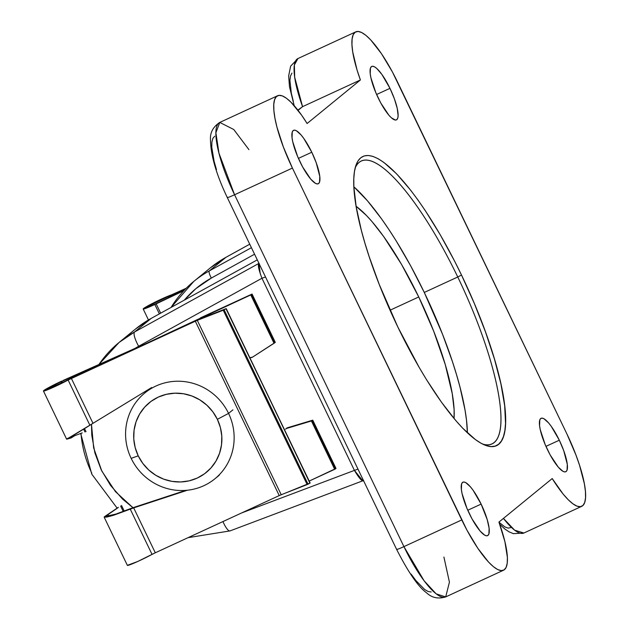 <?xml version="1.0" encoding="UTF-8"?>
<svg xmlns="http://www.w3.org/2000/svg" width="629" height="629" viewBox="0 0 629 629"><rect width="100%" height="100%" fill="white"/><g stroke="black" fill="none" stroke-linecap="round" stroke-linejoin="round"><path stroke-width="0.94" d="M171.064 307.432A110.798 107.048 50.7 0 1 193.818 281.383A110.798 107.048 50.7 0 1 209.331 270.895A6.927 1.761 61.1 0 0 211.36 278.049L254.564 254.218L211.36 278.049L195.839 288.687L184.336 300.112A103.871 100.357 50.7 0 1 211.36 278.049A6.927 1.761 -118.9 0 1 209.331 270.895A110.798 107.048 -129.3 0 0 192.859 282.177M209.465 268.607A110.798 107.048 50.7 0 1 225.937 257.332A110.798 107.048 -129.3 0 0 210.424 267.812L226.07 257.237A13.854 3.522 61.1 0 0 225.937 257.332L249.744 244.194L225.937 257.332L209.331 270.895L225.937 257.332M134.606 331.963L151.212 318.392A110.798 107.048 -129.3 0 0 135.699 328.873L151.212 318.392L134.606 331.963L258.81 263.449L134.606 331.963L119.093 342.443A110.798 107.048 50.7 0 1 134.606 331.963A13.854 3.522 61.1 0 0 138.663 346.257L261.955 278.254L354.418 470.39L241.615 512.949L354.418 470.39L261.955 278.254L265.517 276.98L261.955 278.254L138.663 346.257A13.854 3.522 -118.9 0 1 134.606 331.963M91.803 473.189A110.798 107.048 50.7 0 1 80.984 433.31M98.934 364.482A110.798 107.048 50.7 0 1 119.093 342.443L135.699 328.873L151.275 318.345A6.927 1.761 61.1 0 0 151.212 318.392L257.285 259.879L151.212 318.392M378.21 97.959A29.437 7.367 -114.8 0 1 371.794 66.415A29.437 7.367 -114.8 0 1 389.972 88.351L376.606 94.492L389.972 88.351L381.905 74.45L376.763 68.475L374.57 66.863L372.745 66.257L371.346 66.682L370.45 68.129L370.229 73.813L370.921 77.831L375.835 92.707L380.804 103.03L388.934 115.272L391.411 117.835L395.437 120.053L396.828 119.62L397.732 118.181L398.11 115.767L397.253 108.471L394.399 98.839L389.972 88.351A29.437 7.367 -114.8 0 1 396.459 119.864A29.437 7.367 -114.8 0 1 378.21 97.959M547.552 449.829A29.437 7.367 -114.8 0 1 541.137 418.277A29.437 7.367 -114.8 0 1 559.315 440.214L545.948 446.362L559.315 440.214L551.248 426.32L548.582 422.908L543.912 418.725L542.088 418.12L540.688 418.552L539.792 419.999L539.572 425.684L540.264 429.701L545.178 444.569L550.147 454.901L558.277 467.135L562.947 471.318L564.779 471.923L566.171 471.491L567.075 470.044L567.295 464.359L563.741 450.71L559.315 440.214A29.437 7.367 -114.8 0 1 565.801 471.726A29.437 7.367 -114.8 0 1 547.552 449.829M300.025 161.85A29.437 7.367 -114.8 0 1 293.609 130.297A29.437 7.367 -114.8 0 1 311.787 152.234L298.421 158.382L311.787 152.234L303.721 138.341L301.055 134.928L296.385 130.746L294.561 130.14L293.161 130.573L292.265 132.019L292.045 137.704L292.737 141.722L297.651 156.59L302.62 166.921L310.75 179.155L315.42 183.338L317.252 183.943L318.644 183.511L319.548 182.064L319.768 176.379L316.214 162.73L311.787 152.234A29.437 7.367 -114.8 0 1 318.274 183.747A29.437 7.367 -114.8 0 1 300.025 161.85M469.368 513.72A29.437 7.367 -114.8 0 1 462.952 482.168A29.437 7.367 -114.8 0 1 481.13 504.104L467.764 510.245L481.13 504.104L473.063 490.211L470.398 486.791L465.727 482.616L463.903 482.011L462.512 482.443L461.607 483.89L461.387 489.574L462.079 493.592L466.993 508.46L471.962 518.791L480.1 531.025L484.762 535.208L486.594 535.806L487.986 535.381L488.89 533.935L489.11 528.25L487.216 519.617L481.13 504.104A29.437 7.367 -114.8 0 1 487.617 535.617A29.437 7.367 -114.8 0 1 469.368 513.72M457.763 276.996A155.811 39.014 65.2 0 0 355.173 167.951A155.811 39.014 -114.8 0 1 361.337 160.961A155.811 39.014 -114.8 0 1 457.763 276.996L424.276 292.446A155.811 39.014 65.2 0 0 353.86 186.789L367.478 200.816L381.567 218.884L388.808 229.396L396.105 240.758L410.525 265.595L424.276 292.446L457.763 276.996A155.811 39.014 -114.8 0 1 491.909 443.909A155.811 39.014 -114.8 0 1 482.592 444.066A155.811 39.014 65.2 0 0 457.763 276.996L461.497 275.022L457.763 276.996M397.843 327.041A159.279 39.879 -114.8 0 1 355.833 165.655A159.279 39.879 -114.8 0 1 461.497 275.022L454.586 261.106L440.111 234.562L425.243 210.573L417.829 199.825L410.54 190.06L396.569 173.808L383.879 162.447L378.163 158.744L372.942 156.409L368.264 155.473L364.183 155.937L360.731 157.793L357.94 161.032L355.849 165.624L354.465 171.513L353.797 178.652L353.868 186.97L356.187 206.807L361.329 230.269L364.906 243.077L369.105 256.443L379.201 284.339L397.843 327.041L419.221 367.501L426.643 379.877L441.503 402.238L455.907 420.707L462.763 428.255L475.461 439.616L481.177 443.319L486.398 445.654L491.068 446.59L495.149 446.126L498.6 444.271L501.392 441.031L503.491 436.447L504.875 430.55L505.535 423.411L504.67 405.681L500.92 383.926L494.433 358.986L485.454 331.821L474.329 303.469L461.497 275.022A159.279 39.879 -114.8 0 1 484.77 445.049A159.279 39.879 -114.8 0 1 397.843 327.041M418.741 296.967L390.043 310.215L418.741 296.967A128.112 32.079 -114.8 0 1 454.044 418.505L454.114 409.636L452.243 393.675L445.238 364.506L433.735 331.31L418.741 296.967A128.112 32.079 -114.8 0 0 356.093 206.257L366.518 215.558L372.038 221.628L383.627 236.488L401.546 264.424L418.741 296.967M292.414 168.069L461.757 519.931L403.92 546.625L234.578 194.754L292.414 168.069L283.364 146.982L276.941 127.074L274.967 118.299L273.906 110.657L273.78 104.39L274.606 99.665L276.343 96.622L278.954 95.364L282.358 95.915L286.454 98.266L291.117 102.338L301.606 115.154L307.117 123.512L360.393 79.977L357.02 69.874L352.735 51.987L351.957 44.738L352.114 38.912L353.215 34.681L355.22 32.173L358.082 31.45L361.699 32.543L365.984 35.421L370.796 39.997L381.433 53.654L392.394 71.918L566.926 433.994L575.975 455.081L579.568 465.334L584.365 483.764L585.434 491.406L585.552 497.673L584.734 502.398L582.989 505.441L580.378 506.699L576.982 506.148L572.885 503.798L568.215 499.725L563.112 494.04L552.215 478.551L498.939 522.086L504.89 541.616L507.383 557.325L507.226 563.152L506.125 567.382L504.112 569.898L501.258 570.613L497.633 569.52L493.356 566.643L488.544 562.067L477.898 548.409L466.946 530.145L292.414 168.069A67.515 16.904 -114.8 0 1 277.609 95.734A67.515 16.904 -114.8 0 1 307.117 123.512L360.393 79.977L302.565 106.663L298.06 110.342L302.565 106.663L360.393 79.977A67.515 16.904 -114.8 0 1 355.794 31.851A67.515 16.904 -114.8 0 1 397.583 82.132L566.926 433.994A67.515 16.904 -114.8 0 1 581.723 506.329A67.515 16.904 -114.8 0 1 552.215 478.551L498.939 522.086A67.515 16.904 -114.8 0 1 503.538 570.212A67.515 16.904 -114.8 0 1 461.757 519.931L403.92 546.625A67.515 16.904 65.2 0 0 445.709 596.905L436.204 593.87L424.08 580.756L403.92 546.625L234.578 194.754L292.414 168.069M293.279 101.12L291.313 93.131L289.906 80.339L290.504 75.952L291.95 73.098M510.709 527.645L508.106 528.101L504.82 526.89L498.986 522.219M431.203 591.983L428.215 591.535L424.591 589.436L415.911 580.583L411.13 574.12M216.478 169.665L214.096 161.244L211.761 147.202L211.887 142.036L212.877 138.341L214.701 136.226M467.41 432.838L466.514 420.258L465.028 410.061L459.996 387.118L456.497 374.585L452.393 361.502L442.517 334.219L424.276 292.446A155.811 39.014 65.2 0 1 467.41 432.838M251.419 247.684L209.331 270.895L251.419 247.684M230.285 530.766A110.798 107.048 50.7 0 1 229.758 530.962L230.285 530.766A13.854 3.397 -110.7 0 1 230.01 530.915A13.854 3.397 -110.7 0 1 222.941 521.567A13.854 3.397 69.3 0 0 230.041 530.907L363.381 480.587M132.978 507.713L122.529 499.056L110.539 485.407L101.214 469.832L94.877 452.88L91.763 435.134L91.488 424.253L93.65 447.856L101.812 471.058L115.437 491.595L132.978 507.713M134.921 348.435L138.663 346.257L134.928 348.435M503.444 518.406A67.515 16.904 65.2 0 0 523.894 533.015L514.624 530.168L503.444 518.406M302.565 106.663L294.687 77.225L294.372 64.952L297.965 58.536A67.515 16.904 65.2 0 0 302.565 106.663L297.871 110.099M277.609 95.734L219.78 122.427A67.515 16.904 65.2 0 0 234.578 194.754L218.971 153.217L215.889 132.798L219.78 122.427L233.752 129.503L248.95 149.655M363.633 480.446C362.453 482.042 359.379 478.693 354.418 470.39L362.658 480.603M260.233 273.89L258.991 263.409M151.353 318.313A6.927 1.761 61.1 0 0 151.275 318.345L257.285 259.871M357.987 469.116L354.418 470.39L357.987 469.116M259.117 263.284C257.497 263.96 258.44 268.953 261.955 278.254M227.305 197.569A10.386 0.653 -25.7 0 0 234.578 194.754A10.386 0.653 154.3 0 1 227.297 197.561A10.386 0.653 154.3 0 1 227.525 197.27M219.78 122.427C213.129 126.814 210.023 132.546 210.471 139.614C210.684 155.151 216.29 174.469 227.297 197.561L396.64 549.431A10.386 0.653 -25.7 0 0 403.92 546.625A10.386 0.653 154.3 0 1 396.647 549.439A10.386 0.653 154.3 0 1 396.868 549.141M443.909 557.042L449.428 582.147L445.709 596.905L503.538 570.212M228.563 413.402L217.359 419.315A45.013 43.487 50.7 0 1 197.27 478.056A45.013 43.487 50.7 0 1 138.223 455.828L131.162 458.352A55.399 53.52 -129.3 0 0 203.843 485.698A55.399 53.52 -129.3 0 0 228.563 413.402A55.399 53.52 50.7 0 1 214.921 478.771A55.399 53.52 50.7 0 1 131.162 458.352A55.399 53.52 50.7 0 1 144.812 392.976A55.399 53.52 50.7 0 1 228.563 413.402L232.919 409.841L228.563 413.402A55.399 53.52 -129.3 0 0 155.882 386.057A55.399 53.52 -129.3 0 0 131.162 458.352L138.223 455.828L142.783 463.376L148.688 469.934L155.709 475.241L163.587 479.109L172 481.374L180.641 481.956L189.172 480.839L197.27 478.056L204.614 473.716L210.927 467.984L215.967 461.088L219.545 453.281L221.51 444.876L221.801 436.196L220.394 427.563L217.359 419.315L212.799 411.767L206.886 405.21L199.865 399.902L191.994 396.034L183.574 393.77L174.933 393.188L166.402 394.304L158.304 397.088L150.96 401.428L144.646 407.16L139.607 414.055L136.029 421.862L134.063 430.267L133.773 438.948L135.18 447.581L138.223 455.828A45.013 43.487 50.7 0 1 158.304 397.088A45.013 43.487 50.7 0 1 217.359 419.315L228.563 413.402M149.01 389.54L151.675 387.495A55.399 53.52 -129.3 0 0 149.167 389.414L144.812 392.976M66.658 439.215L71.108 437.957L74.686 435.724L82.234 432.886L74.686 435.724L71.108 437.957L66.65 439.215L92.99 423.317L89.9 425.275L68.121 380.034L71.376 378.414L92.99 423.317L150.756 388.077L92.99 423.317L71.376 378.414L195.32 321.215L279.237 495.589L155.3 552.789L133.686 507.878L187.418 490.227L133.686 507.878L155.3 552.789L152.045 554.408L130.266 509.16L133.686 507.878L113.676 515.23L106.93 517.038L104.17 517.164L118.346 507.32L104.43 516.716M226.212 308.635L197.309 320.35L223.24 310.215L307.156 484.589L308.037 484.173L224.121 309.798L226 308.768L310.136 483.009L226.212 308.627L196.146 320.538L65.392 381.111A12.116 0.755 154.3 0 1 53.921 386.717A12.116 0.755 154.3 0 1 47.505 389.052A12.116 0.755 154.3 0 1 60.848 381.819L50.666 386.921L47.796 389.084L65.392 381.111A8.311 0.519 154.3 0 1 71.824 377.911L196.146 320.538A8.311 0.519 154.3 0 1 200.124 318.817L226.212 308.627L309.916 483.143L308.037 484.173L224.121 309.798L223.24 310.215L307.156 484.589L281.226 494.732L197.309 320.35L195.32 321.215L197.309 320.35L281.226 494.732L279.237 495.589L195.32 321.215L68.121 380.034A16.621 1.038 154.3 0 1 52.341 387.763A16.621 1.038 154.3 0 1 43.448 391.002A16.621 1.038 154.3 0 1 61.752 381.08L47.749 388.101L43.448 390.955L50.367 388.628L68.121 380.034L89.9 425.275L68.954 438.138L66.65 439.215L43.448 391.002M108.793 515.772L104.17 517.164L127.373 565.377A16.621 1.038 -25.7 0 0 136.257 562.145A16.621 1.038 -25.7 0 0 152.045 554.408L130.266 509.16L109.91 516.323L104.17 517.164L108.534 515.733L107.936 514.608M71.108 437.957L70.715 437.147L71.108 437.957M60.848 381.819L61.485 383.14L60.848 381.819L134.763 348.867L250.767 294.938L274.032 343.285L274.739 342.813L251.514 294.545L252.064 294.089L275.29 342.357L274.739 342.813L251.514 294.545L250.767 294.938L274.032 343.285L252.583 357.115L249.831 357.712L251.057 357.626A3.46 3.342 50.7 0 0 252.583 357.115L275.29 342.357L252.064 294.089L199.629 318.533L199.818 318.934L199.629 318.533L134.74 348.828L61.799 381.378L62.42 382.668L61.799 381.378L60.848 381.819M83.688 429.277L84.994 431.989L83.688 429.277M118.802 513.13L130.541 508.586L115.822 514.105L108.534 515.733L107.999 514.608L108.62 514.003L118.189 507.587L107.999 514.608M120.634 506.031L123.268 511.519L120.634 506.031M130.541 508.586L134.111 507.328L130.541 508.586M185.704 490.384L134.111 507.328L185.704 490.384M66.965 438.869L68.034 438.154M135.573 348.144L63.089 380.466L135.573 348.144M86.008 431.675L84.577 428.711L86.008 431.675M124.251 511.141L121.523 505.472L124.251 511.141M200.462 317.857L251.592 294.262L200.462 317.857M285.731 428.97L286.557 428.294A3.46 3.342 -129.3 0 1 287.673 427.696L286.848 428.373A3.46 3.342 50.7 0 0 285.511 429.159L287.673 427.696L312.668 420.18L286.344 428.483M252.072 294.073L251.592 294.262L252.08 294.073L275.29 342.357M312.668 420.18L335.98 468.448M312.755 420.203L335.988 468.471L335.43 468.919L312.204 420.659L312.755 420.203L311.418 420.966L334.683 469.313L335.43 468.919L312.204 420.659L311.418 420.966L334.683 469.313L309.201 481.075L335.996 468.448L312.77 420.18M286.848 428.373L311.418 420.966L286.848 428.373M310.136 483.009L279.237 495.589L154.435 553.19L137.727 561.485L127.365 565.329M115.822 514.105L110.924 515.458M186.231 288.231L152.666 303.335L143.215 309.02L154.836 304.491A16.621 1.038 154.3 0 1 143.184 308.988A16.621 1.038 154.3 0 1 154.813 302.258A16.621 1.038 154.3 0 1 171.835 294.757L186.231 288.231M159.357 313.887L154.836 304.491L183.817 290.724L156.173 303.878L160.654 313.171L156.173 303.878L154.836 304.491L159.357 313.887M168.077 296.676L168.556 297.674L168.077 296.676L173.211 294.537A8.311 0.519 154.3 0 1 168.077 296.676A12.116 0.755 154.3 0 0 155.654 302.164A12.116 0.755 154.3 0 0 147.233 307.038L147.241 307.038A12.116 0.755 154.3 0 0 155.733 303.76L147.831 306.999L147.398 306.787L149.671 305.317L168.077 296.676M173.58 295.292L173.211 294.537L185.689 288.782L173.211 294.537L173.58 295.292M184.336 290.173L155.733 303.76L184.336 290.173M210.424 267.812L193.818 281.383L171.025 307.455M581.723 506.329L523.894 533.015L513.366 533.659L508.9 531.757L504.662 528.855L499.717 524.264M355.794 31.851L297.965 58.536L290.653 66.124L288.656 75.873L289.482 86.723L294.191 105.625M230.041 530.907L188.087 537.653M117.12 508.114L91.771 474.132L80.677 433.42M98.871 364.513L119.093 342.443M226.07 257.237L249.737 244.186M362.32 480.501L363.782 481.161M258.881 263.197L258.629 264.062M396.64 549.431C408.315 572.343 418.254 586.778 426.462 592.73C431.738 597.778 438.154 599.17 445.709 596.905M214.921 478.771L219.277 475.209M143.184 308.988L148.46 319.957"/></g></svg>
